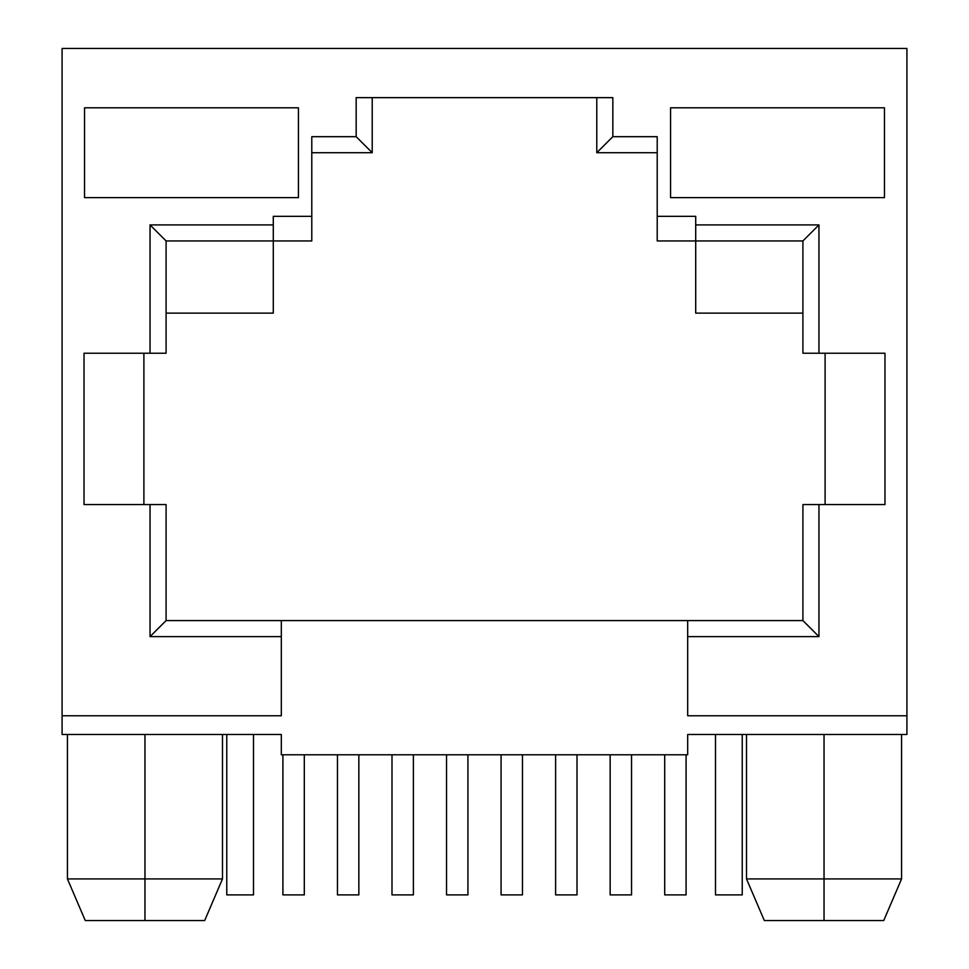 <?xml version="1.0" encoding="UTF-8"?>
<svg xmlns="http://www.w3.org/2000/svg" width="969" height="969" viewBox="0 0 969 969"><rect width="100%" height="100%" fill="white"/><g stroke="black" fill="none" stroke-linecap="round" stroke-linejoin="round"><path stroke-width="1.45" d="M746.505 878.919L764.323 920.55L824.038 920.55L824.038 878.919L746.505 878.919L824.038 878.919L824.038 734.478L824.038 878.919L901.57 878.919L883.74 920.55L901.57 878.919L901.57 734.478L901.57 878.919L824.038 878.919L824.038 920.55L764.323 920.55L746.505 878.919L764.323 920.55L746.505 878.919L746.505 734.478L746.505 878.919M67.43 878.919L85.26 920.55L144.962 920.55L144.962 878.919L67.43 878.919L144.962 878.919L144.962 734.478L144.962 878.919L222.495 878.919L222.495 734.478L222.495 878.919L204.677 920.55L85.26 920.55L67.43 878.919L67.43 734.478L67.43 878.919L85.26 920.55L67.43 878.919M884.976 353.225L884.976 504.546L818.962 504.546L818.962 636.621L687.687 636.621L687.687 715.764L906.911 715.764L906.911 48.45L62.089 48.45L62.089 715.764L281.313 715.764L281.313 636.621L150.038 636.621L150.038 504.546L84.024 504.546L84.024 353.225L150.038 353.225L150.038 224.905L273.294 224.905L273.294 216.341L311.788 216.341L311.788 136.677L356.168 136.677L356.168 97.639L612.832 97.639L612.832 136.677L657.212 136.677L657.212 216.341L695.706 216.341L695.706 224.905L818.962 224.905L818.962 353.225L884.976 353.225L802.913 353.225L802.913 240.942L695.706 240.942L695.706 216.341L657.212 216.341L657.212 136.677L612.832 136.677L596.783 152.714L596.783 97.639L596.783 152.714L612.832 136.677L612.832 97.639L356.168 97.639L356.168 136.677L372.217 152.714L311.788 152.714L372.217 152.714L356.168 136.677L311.788 136.677L311.788 240.942L311.788 216.341L273.294 216.341L273.294 240.942L311.788 240.942L273.294 240.942L273.294 224.905L150.038 224.905L166.087 240.942L273.294 240.942L273.294 313.132L273.294 240.942L166.087 240.942L166.087 353.225L84.024 353.225L84.024 504.546L166.087 504.546L166.087 620.584L802.913 620.584L802.913 504.546L884.976 504.546L884.976 353.225M84.545 197.628L84.545 107.801L84.545 197.628L298.428 197.628L298.428 107.801L298.428 197.628L84.545 197.628M670.572 197.628L670.572 107.801L670.572 197.628L884.455 197.628L884.455 107.801L884.455 197.628L670.572 197.628M906.911 734.478L687.687 734.478L687.687 754.79L281.313 754.79L281.313 734.478L62.089 734.478L62.089 48.45L906.911 48.45L906.911 734.478L687.687 734.478L687.687 754.79L281.313 754.79L281.313 734.478L62.089 734.478L62.089 715.764L281.313 715.764L281.313 620.584L687.687 620.584L687.687 715.764L906.911 715.764L906.911 734.478M802.913 313.132L695.706 313.132L695.706 240.942L657.212 240.942L657.212 216.341L657.212 240.942L695.706 240.942L695.706 313.132L802.913 313.132M166.087 313.132L273.294 313.132L166.087 313.132M825.104 504.546L825.104 353.225L825.104 504.546M143.897 353.225L143.897 504.546L143.897 353.225M372.217 97.639L372.217 152.714L372.217 97.639M657.212 152.714L596.783 152.714L657.212 152.714M281.313 636.621L150.038 636.621L166.087 620.584L281.313 620.584L281.313 636.621M150.038 636.621L150.038 504.546L166.087 504.546L166.087 620.584L150.038 636.621M818.962 504.546L818.962 636.621L802.913 620.584L802.913 504.546L818.962 504.546M818.962 636.621L687.687 636.621L687.687 620.584L802.913 620.584L818.962 636.621M695.706 224.905L818.962 224.905L802.913 240.942L695.706 240.942L695.706 224.905M818.962 224.905L818.962 353.225L802.913 353.225L802.913 240.942L818.962 224.905M150.038 353.225L150.038 224.905L166.087 240.942L166.087 353.225L150.038 353.225M222.495 878.919L204.677 920.55L222.495 878.919L204.677 920.55L144.962 920.55L144.962 878.919L222.495 878.919M883.74 920.55L901.57 878.919L883.74 920.55L824.038 920.55L883.74 920.55M358.845 754.79L358.845 894.884L337.454 894.884L337.454 754.79L337.454 894.884L358.845 894.884L358.845 754.79M304.302 754.79L304.302 894.884L282.912 894.884L282.912 754.79L282.912 894.884L304.302 894.884L304.302 754.79M467.93 754.79L467.93 894.884L446.539 894.884L446.539 754.79L446.539 894.884L467.93 894.884L467.93 754.79M413.388 754.79L413.388 894.884L391.997 894.884L391.997 754.79L391.997 894.884L413.388 894.884L413.388 754.79M577.003 754.79L577.003 894.884L555.612 894.884L555.612 754.79L555.612 894.884L577.003 894.884L577.003 754.79M522.461 754.79L522.461 894.884L501.07 894.884L501.07 754.79L501.07 894.884L522.461 894.884L522.461 754.79M686.088 754.79L686.088 894.884L664.698 894.884L664.698 754.79L664.698 894.884L686.088 894.884L686.088 754.79M631.546 754.79L631.546 894.884L610.155 894.884L610.155 754.79L610.155 894.884L631.546 894.884L631.546 754.79M253.503 734.478L253.503 894.884L226.77 894.884L226.77 734.478L226.77 894.884L253.503 894.884L253.503 734.478M742.23 894.884L742.23 734.478L742.23 894.884L715.497 894.884L715.497 734.478L715.497 894.884L742.23 894.884M298.428 107.801L84.545 107.801L298.428 107.801M884.455 107.801L670.572 107.801L884.455 107.801"/></g></svg>
